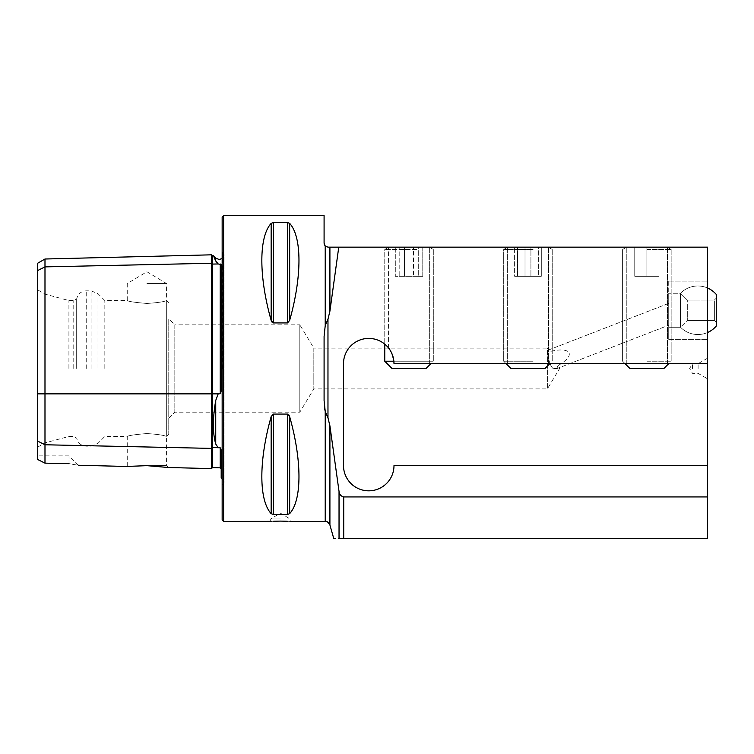 <?xml version="1.0" encoding="UTF-8"?>
<svg xmlns="http://www.w3.org/2000/svg" width="754" height="754" viewBox="0 0 754 754"><rect width="100%" height="100%" fill="white"/><g stroke="black" fill="none" stroke-linecap="round" stroke-linejoin="round"><path stroke-width="0.57" stroke-dasharray="3.77 2.83" d="M37.7 263.212L37.7 270.516L44.986 266.878L211.478 263.259A0.971 0.839 0 0 0 212.468 264.079L218.189 263.957L215.738 261.016L215.738 258.113M218.189 263.957L221.186 264.541L221.186 390.968L221.186 264.541L221.186 390.968L220.234 393.729L218.189 393.871L215.738 400.449C212.59 418.442 212.59 432.975 215.738 444.049L218.189 447.697L220.234 447.81L221.186 450.006L221.186 477.913M211.478 254.824L211.478 468.602M168.764 418.263L174.824 412.193L299.819 412.193L313.824 388.894L547.376 388.894L559.628 368.508L557.922 365.662L556.848 368.508L553.106 368.508L556.848 368.508L557.922 365.662C576.574 355.011 571.268 346.171 549.496 351.647L548.064 350.176L668.732 303.362L668.732 325.228L668.732 303.362L668.732 325.228L668.732 303.362L548.064 350.176C546.678 350.129 548.808 365.172 553.106 368.508C548.808 365.181 546.678 350.12 548.064 350.176L549.496 351.647L547.376 348.122L547.376 388.894L547.376 348.122L313.824 348.122L313.824 388.894L313.824 348.122L299.819 324.823L299.819 412.193L299.819 324.823L174.824 324.823L174.824 412.193L174.824 324.823L168.764 318.753L168.764 434.04L168.764 318.753M556 368.97L668.732 325.228L556 368.97M707.563 310.252L707.563 339.385L707.563 310.252M668.732 310.252L668.732 339.385L668.732 310.252M646.885 247.152L626.254 247.152L667.516 247.152L626.64 247.152L667.139 247.152L634.755 247.152L646.885 247.152L646.885 276.275L646.885 247.152L634.755 247.152L659.024 247.152L646.885 247.152L646.885 276.275L646.885 247.152M646.885 363.654L626.254 363.654L646.885 363.654M527.96 247.152L507.329 247.152L527.96 247.152M527.96 363.654L507.329 363.654L527.96 363.654M707.563 496.933L343.73 496.933C340.959 496.255 339.394 494.417 339.036 491.429L339.036 538.403C331.713 538.403 331.713 538.403 339.036 538.403L707.563 538.403L707.563 465.586L393.993 465.586A25.24 25.24 0 0 1 368.753 490.826A25.24 25.24 0 0 1 343.504 465.586L343.504 363.654A25.24 25.24 0 0 1 368.753 338.414A25.24 25.24 0 0 1 393.993 363.654C392.297 354.003 390.44 348.725 388.404 347.82C390.412 348.687 392.278 353.965 393.993 363.654C392.297 354.003 390.44 348.725 388.404 347.82C390.412 348.687 392.278 353.965 393.993 363.654L409.036 363.654L393.993 363.654C392.297 354.003 390.44 348.725 388.404 347.82C390.412 348.687 392.278 353.965 393.993 363.654C392.297 354.003 390.44 348.725 388.404 347.82C390.412 348.687 392.278 353.965 393.993 363.654L707.563 363.654L707.563 465.586L393.993 465.586A25.24 25.24 0 0 1 368.753 490.826A25.24 25.24 0 0 1 343.504 465.586L343.504 363.654A25.24 25.24 0 0 1 368.753 338.414A25.24 25.24 0 0 1 393.993 363.654L707.563 363.654L707.563 247.152L327.971 247.152L325.219 246.011L325.219 325.624L327.971 319.149L329.913 311.176L338.763 247.152M409.036 247.152L388.404 247.152L409.036 247.152M280.403 518.978L270.695 518.978L280.403 518.978M271.544 521.353L273.645 521.25M146.917 465.661L126.37 466.462L146.917 465.661L168.519 467.518L146.917 465.661M146.917 465.576L166.577 465.576L146.917 465.576M146.917 433.559C134.975 434.54 128.416 435.51 127.256 436.462C128.425 435.51 134.975 434.54 146.917 433.559C134.975 434.54 128.416 435.51 127.256 436.462C128.425 435.51 134.975 434.54 146.917 433.559C157.463 434.276 163.929 435.218 166.332 436.396L166.332 436.396C163.929 435.218 157.463 434.276 146.917 433.559M146.917 303.457C134.975 302.467 128.416 301.496 127.256 300.544C128.425 301.496 134.975 302.467 146.917 303.457C134.975 302.467 128.416 301.496 127.256 300.544C128.425 301.496 134.975 302.467 146.917 303.457C157.463 302.74 163.929 301.798 166.332 300.62C163.929 301.798 157.463 302.74 146.917 303.457M146.917 283.561L166.577 283.561L146.917 283.561M222.157 217.058L222.157 519.949M707.563 368.508L707.563 358.188L707.563 368.508M698.11 368.508L698.11 363.654L698.11 368.508M692.521 368.508L692.521 363.654L692.521 368.508M104.834 368.508L104.834 300.544L104.834 368.508M76.682 368.508L76.682 298.867L76.682 368.508M73.769 368.508L73.769 300.544L73.769 368.508M68.916 368.508L68.916 300.544L68.916 368.508M45.127 368.508L45.127 294.173L45.127 368.508M37.7 368.508L37.7 289.885L37.7 368.508M271.157 223.363C258.735 236.935 258.735 276.416 271.157 320.403L271.157 223.363M271.826 321.977L273.259 322.938L287.547 322.938L287.547 222.553L273.259 222.553L273.259 322.938M289.649 223.363L289.649 320.403C302.071 276.416 302.071 236.935 289.649 223.363L287.547 222.553M324.088 368.508L324.088 336.454L324.088 368.508M324.248 244.353L324.088 215.597M324.088 336.454L324.088 400.562L324.654 408.819M287.283 521.259L290.111 521.41L290.111 518.978L280.403 513.144L270.695 518.978L270.695 521.41M288.971 415.03L287.547 414.078L273.259 414.078L271.157 416.604C258.735 460.6 258.735 500.081 271.157 513.644L273.259 514.464L287.547 514.464L289.649 513.644C302.071 500.081 302.071 460.6 289.649 416.604L289.649 513.644M339.036 491.429L329.913 425.84L327.971 417.867L327.971 319.149M37.7 459.516L37.7 441.128L44.986 444.766L44.986 463.144L37.7 459.516M37.7 270.516L37.7 441.128M69.01 463.672L69.01 455.878L69.01 463.672C80.772 465.708 80.772 465.708 69.01 463.672L44.986 463.144M166.332 300.62L166.332 436.396L166.332 300.62M214.108 257.387L213.382 255.747M44.986 259.008L44.986 444.766L211.478 448.394A0.971 0.839 0 0 1 212.468 447.574L212.468 467.65M222.157 368.508L222.157 250.79L222.157 368.508M409.036 363.654L429.667 363.654L409.036 363.654M707.563 465.586L393.993 465.586A25.24 25.24 0 0 1 368.753 490.826A25.24 25.24 0 0 1 343.504 465.586L343.504 363.654A25.24 25.24 0 0 1 368.753 338.414A25.24 25.24 0 0 1 393.993 363.654L707.563 363.654M325.219 521.41L325.219 411.382L327.971 417.867M415.529 247.152L388.791 247.152L415.529 247.152M416.821 249.47L384.766 249.47L416.821 249.47M393.871 361.223L433.305 361.223L384.766 361.223L416.821 361.223L384.766 361.223L384.766 249.47L388.791 247.152L384.766 249.47L384.766 344.144M430.883 363.654L426.029 368.508L392.052 368.508L414.483 368.508L392.052 368.508L384.766 361.223M422.777 247.152L395.294 247.152L404.54 247.152L404.54 276.275L404.54 247.152L418.281 247.152L418.281 276.275L395.294 276.275L395.294 247.152L422.777 247.152L413.531 247.152L413.531 276.275L413.531 247.152L395.294 247.152L395.294 276.275L418.281 276.275L418.281 247.152L422.777 247.152L422.777 276.275L399.79 276.275L399.79 247.152L399.79 276.275L395.294 276.275L422.777 276.275L418.281 276.275L422.777 276.275L422.777 247.152M532.23 247.152L507.715 247.152L532.23 247.152M533.078 249.47L503.691 249.47L533.078 249.47M533.078 361.223L503.691 361.223L533.078 361.223M549.807 363.654L544.954 368.508L510.976 368.508L531.542 368.508L510.976 368.508L503.691 361.223L503.691 249.47L507.715 247.152L503.691 249.47L503.691 361.223L506.123 363.654M541.306 247.152L514.624 247.152L525.01 247.152L525.01 276.275L525.01 247.152L538.347 247.152L538.347 276.275L514.624 276.275L514.624 247.152L541.306 247.152L530.91 247.152L530.91 276.275L530.91 247.152L514.624 247.152L514.624 276.275L538.347 276.275L538.347 247.152L541.306 247.152L541.306 276.275L517.574 276.275L517.574 247.152L517.574 276.275L514.624 276.275L541.306 276.275L538.347 276.275L541.306 276.275L541.306 247.152M646.885 249.47L671.154 249.47L646.885 249.47M646.885 361.223L671.154 361.223L646.885 361.223M668.732 363.654L663.878 368.508L629.901 368.508L646.885 368.508L629.901 368.508L622.615 361.223L622.615 249.47L626.64 247.152L622.615 249.47L622.615 361.223L625.047 363.654M659.024 276.275L659.024 247.152L659.024 276.275L634.755 276.275L634.755 247.152L634.755 276.275L659.024 276.275L634.755 276.275L634.755 247.152L634.755 276.275L659.024 276.275L659.024 247.152L659.024 276.275M680.523 311.694L680.523 293.268L680.523 311.694M668.732 327.189L668.732 293.268L668.732 327.189M707.563 312.137L707.563 288.009L707.563 312.137M707.563 281.233L707.563 339.385L707.563 281.233M668.732 281.233L668.732 339.385L668.732 281.233M716.3 299.743L716.3 323.212M714.358 304.446L714.358 320.45L714.358 304.446M687.318 304.446L687.318 320.45L687.318 304.446M680.523 296.303L680.523 327.245L680.523 296.303M680.523 327.236L680.523 293.268L680.523 327.245L680.523 293.268L680.523 327.245L668.732 327.245L668.732 293.268L668.732 327.245L680.523 327.245A24.269 24.269 0 0 0 707.563 332.505L707.563 288.009L707.563 332.505A24.269 24.269 0 0 1 697.855 334.531A24.269 24.269 0 0 0 707.563 332.505A24.269 24.269 0 0 1 680.523 327.245A24.269 24.269 0 0 0 697.855 334.531A24.269 24.269 0 0 1 680.523 327.245L687.318 320.45L687.318 300.064L687.318 320.45L680.523 327.245M707.563 309.168L707.563 339.385L707.563 309.168M668.732 309.168L668.732 339.385L668.732 309.168M714.358 317.858L714.358 300.064L714.358 317.858M716.3 294.484L716.3 326.03M716.3 322.392L714.358 320.45L687.318 320.45L714.358 320.45L716.3 322.392L716.3 319.31M37.7 393.871L212.468 393.871L212.468 255.766M215.738 400.449L215.738 444.049M222.609 368.508L222.609 251.242L222.609 368.508M223.608 215.597L223.608 521.41M97.973 368.508L97.973 293.683L97.973 368.508M91.102 368.508L91.102 290.837L91.102 368.508M86.239 368.508L86.239 290.837L86.239 368.508M343.73 496.933L343.73 538.403M329.913 525.01L329.913 425.84M329.913 311.176L329.913 247.152M220.234 447.81L220.234 467.848M218.189 393.871L212.468 393.871L212.468 447.574L218.189 447.697M220.234 263.975L220.234 393.729M271.157 513.644L271.157 416.604M273.259 514.464L273.259 414.078M287.547 514.464L287.547 414.078M668.732 339.385L707.563 339.385L668.732 339.385M626.254 363.654L626.254 247.152L626.254 363.654M507.329 363.654L507.329 247.152L507.329 363.654M388.404 347.82L388.404 247.152L388.404 347.82M37.7 447.122L45.127 442.834L68.916 436.462L73.769 436.462L76.682 438.14C77.926 443.126 81.121 445.803 86.239 446.17L91.102 446.17L97.973 443.324L104.834 436.462L127.256 436.462L127.256 465.576L126.37 466.462M168.764 302.976L166.577 300.563L166.577 283.561L146.917 271.751L127.256 283.561L127.256 300.544L104.834 300.544L97.973 293.683L91.102 290.837L86.239 290.837C81.121 291.204 77.926 293.881 76.682 298.867L73.769 300.544L68.916 300.544L45.127 294.173L37.7 289.885M222.157 478.507L224.032 482.334L224.032 368.508L224.032 482.334L222.157 486.217M707.563 358.188L698.11 363.654L692.521 363.654L689.608 368.508L692.521 373.362L698.11 373.362L707.563 378.819M168.519 467.518L166.577 465.576L166.577 436.453L168.764 434.04M222.157 258.509L224.032 254.673L224.032 368.508L224.032 254.673L222.157 250.79M78.388 465.256L69.01 455.878L37.7 455.878M429.667 363.654L429.667 247.152L429.667 363.654M548.592 363.654L548.592 247.152L548.592 363.654M667.516 363.654L667.516 247.152L667.516 363.654M668.732 281.129L707.563 281.129L668.732 281.129M429.29 247.152L433.305 249.47L433.305 361.223L433.305 249.47L429.29 247.152M548.215 247.152L552.23 249.47L552.23 361.223L552.23 249.47L548.215 247.152M667.139 247.152L671.154 249.47L671.154 361.223L671.154 249.47L667.139 247.152M707.563 288.009A24.269 24.269 0 0 0 680.523 293.268L668.732 293.268L680.523 293.268L687.318 300.064L680.523 293.268A24.269 24.269 0 0 1 707.563 288.009A24.269 24.269 0 0 0 680.523 293.268A24.269 24.269 0 0 1 707.563 288.009M714.358 300.064L716.3 298.122L714.358 300.064L687.318 300.064L714.358 300.064"/><path stroke-width="1.13" d="M214.108 257.387L215.738 261.016C212.59 254.013 212.59 254.013 215.738 261.016L218.189 263.957L221.186 264.541L221.186 390.968L220.234 393.729L220.234 263.975M168.519 467.518L211.478 468.602L211.478 263.259A0.971 0.839 180 0 0 212.468 264.079L218.189 263.957M222.157 478.507L221.186 477.913L221.186 450.006L220.234 447.81L218.189 447.697L215.738 444.049C212.59 433.069 212.59 418.536 215.738 400.449L218.189 393.871L220.234 393.729M707.563 465.586L393.993 465.586A25.24 25.24 0 0 1 368.753 490.826A25.24 25.24 0 0 1 343.504 465.586L343.504 363.654A25.24 25.24 0 0 1 368.753 338.414A25.24 25.24 0 0 1 393.993 363.654L707.563 363.654L707.563 538.403L339.036 538.403C331.713 538.403 331.713 538.403 339.036 538.403L339.036 491.429C339.394 494.407 340.959 496.245 343.73 496.933L707.563 496.933M273.645 521.25L280.403 521.099C267.887 521.438 267.887 521.438 280.403 521.099L287.283 521.259M324.248 244.353L325.219 246.011L324.088 243.269L324.088 215.597L223.608 215.597L223.608 521.41L271.544 521.353M146.917 465.661L126.37 466.462L146.917 465.661L168.519 467.518L146.917 465.661M223.608 521.41L222.157 519.949L222.157 217.058L223.608 215.597M273.259 322.938L273.259 222.553L271.157 223.363L271.157 320.403C258.735 276.416 258.735 236.935 271.157 223.363L273.259 222.553L287.547 222.553L289.649 223.363C302.071 236.935 302.071 276.416 289.649 320.403L287.547 322.938L273.259 322.938L271.157 320.403L271.826 321.977M287.547 222.553L287.547 322.938L289.649 320.403L289.649 223.363M324.088 336.454L325.219 325.624L324.088 336.454L324.088 400.562L325.219 411.382L324.654 408.819M338.763 247.152L329.913 311.176L327.971 319.149L325.219 325.624L325.219 246.011L327.971 247.152L707.563 247.152L707.563 363.654M327.971 319.149L327.971 417.867L329.913 425.84L339.036 491.429M280.403 521.099C292.929 521.438 292.929 521.438 280.403 521.099M271.157 513.644C258.735 500.081 258.735 460.6 271.157 416.604L273.259 414.078L287.547 414.078L289.649 416.604C302.071 460.6 302.071 500.081 289.649 513.644L287.547 514.464L273.259 514.464L271.157 513.644L271.157 416.604M289.649 513.644L289.649 416.604L288.971 415.03M329.913 425.84L329.913 525.01L333.73 538.403M37.7 441.128L44.986 444.766L44.986 463.144L37.7 459.516L37.7 270.516L44.986 266.878L211.478 263.259L211.478 254.824L212.468 255.766L212.468 393.871L218.189 393.871M220.234 447.81L220.234 467.848L212.468 467.65L212.468 447.574A0.971 0.839 180 0 0 211.478 448.394L44.986 444.766L44.986 259.008L37.7 263.212L37.7 270.516M69.01 463.672C80.772 465.708 80.772 465.708 69.01 463.672L44.986 463.144M327.971 417.867L325.219 411.382L325.219 521.41L290.111 521.41M716.3 323.212L716.3 322.392M430.883 363.654L426.029 368.508L392.052 368.508L384.766 361.223L393.871 361.223M506.123 363.654L510.976 368.508L544.954 368.508L549.807 363.654M625.047 363.654L629.901 368.508L663.878 368.508L668.732 363.654M716.3 319.31L716.3 294.484A24.269 24.269 0 0 0 707.563 288.009L707.563 288.009A24.269 24.269 0 0 1 716.3 294.484M716.3 326.03A24.269 24.269 0 0 1 707.563 332.505L707.563 332.505A24.269 24.269 0 0 0 716.3 326.03L716.3 299.743M215.738 261.016L215.738 258.113L219.178 259.527L222.157 258.509M37.7 393.871L212.468 393.871L212.468 447.574L218.189 447.697M215.738 444.049L215.738 400.449M343.73 538.403L343.73 496.933M329.913 247.152L329.913 311.176M287.547 414.078L287.547 514.464M273.259 414.078L273.259 514.464M211.478 468.602L212.468 467.65M78.388 465.256L126.37 466.462M220.234 467.848L221.186 468.818M212.468 255.766L213.382 255.747L215.738 258.113M44.986 259.008L211.478 254.824M325.219 521.41C325.964 521.966 326.718 519.902 329.913 525.01M384.766 361.223L384.766 344.144"/></g></svg>
